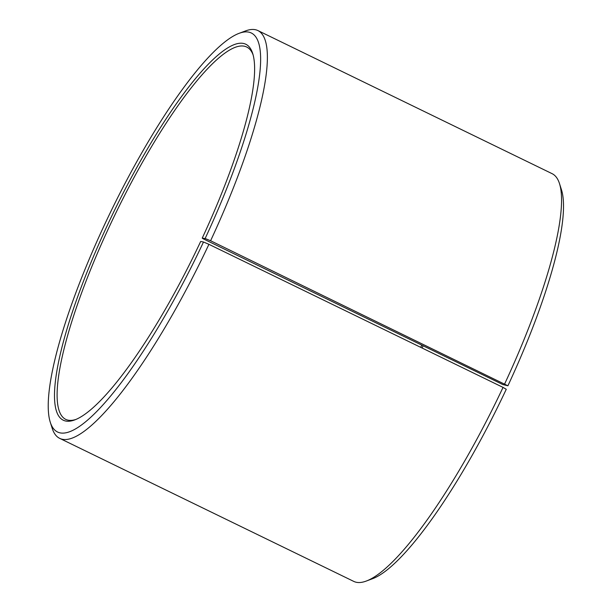 <?xml version="1.0" encoding="UTF-8"?>
<svg xmlns="http://www.w3.org/2000/svg" width="612" height="612" viewBox="0 0 612 612"><rect width="100%" height="100%" fill="white"/><g stroke="black" fill="none" stroke-linecap="round" stroke-linejoin="round"><path stroke-width="0.92" d="M75.819 419.472A206.994 45.158 115.9 0 1 65.675 419.342A206.994 45.158 115.9 0 1 115.614 213.45A206.994 45.158 115.9 0 1 246.766 47.063A206.994 45.158 115.9 0 1 253.131 54.965M203.498 238.948L502.804 384.535L507.906 385.79L210.597 240.753L205.142 238.512L202.22 238.16L203.498 238.948M420.704 347.348A206.994 45.158 115.9 0 1 421.821 345.145M422.051 347.998A208.967 45.586 115.9 0 1 423.16 345.795M366.205 581.079A226.708 49.457 115.9 0 0 503.033 387.396L506.269 389.286A221.781 48.379 115.9 0 1 372.417 578.753L366.205 581.079A226.708 49.457 115.9 0 1 353.759 581.4L59.647 438.337A226.708 49.457 115.9 0 1 52.219 428.339L50.207 422.02A221.781 48.379 115.9 0 1 110.986 211.201A221.781 48.379 115.9 0 1 239.323 33.247A221.781 48.379 115.9 0 1 205.142 238.512M239.323 33.247L245.534 30.921A226.708 49.457 115.9 0 1 257.981 30.6L552.093 173.663A226.708 49.457 115.9 0 1 559.521 183.661L561.533 189.98A221.781 48.379 115.9 0 1 507.906 385.79M559.521 183.661A226.708 49.457 115.9 0 1 504.709 383.816M503.033 387.396L208.922 244.326A226.708 49.457 115.9 0 1 59.647 438.337M257.981 30.6A226.708 49.457 115.9 0 1 210.597 240.753M208.922 244.326L203.505 242.008A221.781 48.379 115.9 0 1 50.207 422.02M203.505 242.008L200.675 241.457A208.967 45.586 115.9 0 1 74.557 419.977A208.967 45.586 115.9 0 1 113.495 212.425A208.967 45.586 115.9 0 1 252.748 53.665A208.967 45.586 115.9 0 1 202.22 238.16"/></g></svg>
